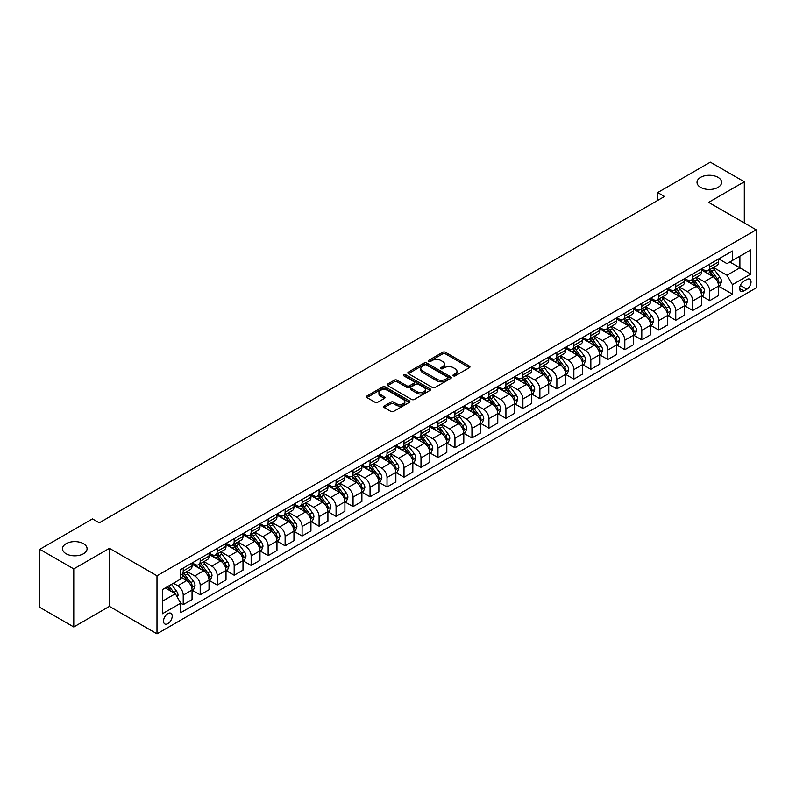 <?xml version="1.0" encoding="UTF-8"?>
<svg xmlns="http://www.w3.org/2000/svg" width="796" height="796" viewBox="0 0 796 796"><rect width="100%" height="100%" fill="white"/><g stroke="black" fill="none" stroke-linecap="round" stroke-linejoin="round"><path stroke-width="1.19" d="M453.372 375.841A1.323 0.766 0 0 0 455.242 375.841L469.411 367.662A1.89 1.085 0 0 0 469.968 366.886A1.89 1.085 0 0 0 469.411 366.12L445.402 352.26A1.89 1.085 0 0 0 442.735 352.26L428.566 360.439A1.323 0.766 0 0 0 428.178 360.976A1.323 0.766 0 0 0 428.566 361.523A1.323 0.766 0 0 0 430.437 361.523L432.268 360.459A6.04 3.482 0 0 1 440.805 360.459L442.805 361.613A6.04 3.482 0 0 1 444.576 364.08A6.04 3.482 0 0 1 442.805 366.548L440.974 367.603A1.323 0.766 0 0 0 440.586 368.14A1.323 0.766 0 0 0 440.974 368.677A1.323 0.766 0 0 0 442.835 368.677L444.675 367.623A6.04 3.482 0 0 1 453.203 367.623L455.203 368.777A6.04 3.482 0 0 1 456.974 371.244A6.04 3.482 0 0 1 455.203 373.702L453.372 374.767A1.323 0.766 0 0 0 452.984 375.304A1.323 0.766 0 0 0 453.372 375.841L453.372 374.767M83.481 543.698A12.298 7.104 0 0 0 70.078 542.156A12.298 7.104 0 0 0 62.486 548.713A12.298 7.104 0 0 0 66.088 553.737A12.298 7.104 0 0 0 79.491 555.28A12.298 7.104 0 0 0 87.082 548.713A12.298 7.104 0 0 0 83.481 543.698M718.022 177.349A12.298 7.104 0 0 0 704.619 175.807A12.298 7.104 0 0 0 697.027 182.374A12.298 7.104 0 0 0 700.629 187.388A12.298 7.104 0 0 0 714.032 188.931A12.298 7.104 0 0 0 721.624 182.374A12.298 7.104 0 0 0 718.022 177.349M167.866 623.636A6.149 3.552 120 0 0 171.876 618.213A6.149 3.552 120 0 0 170.941 613.288A6.149 3.552 120 0 0 167.866 613.587A6.149 3.552 120 0 0 163.847 619.009A6.149 3.552 120 0 0 164.792 623.935A6.149 3.552 120 0 0 167.866 623.636M384.189 406.01A1.89 1.085 0 0 0 383.632 406.776A1.89 1.085 0 0 0 384.189 407.542L390.926 411.433A1.89 1.085 0 0 0 393.592 411.433L409.323 402.348A1.89 1.085 0 0 0 409.88 401.582A1.89 1.085 0 0 0 409.323 400.806L385.324 386.946A1.89 1.085 0 0 0 382.657 386.946L366.916 396.04A1.89 1.085 0 0 0 366.359 396.806A1.89 1.085 0 0 0 366.916 397.572L375.055 402.269A1.89 1.085 0 0 0 377.722 402.269L384.458 398.388A1.89 1.085 0 0 0 385.005 397.612A1.89 1.085 0 0 0 384.458 396.846L380.418 394.517A5.045 2.915 0 0 1 378.946 392.458A5.045 2.915 0 0 1 382.06 389.761A5.045 2.915 0 0 1 387.553 390.398L403.363 399.522A5.045 2.915 0 0 1 404.836 401.582A5.045 2.915 0 0 1 401.721 404.269A5.045 2.915 0 0 1 396.229 403.642L393.592 402.119A1.89 1.085 0 0 0 390.926 402.119L384.189 406.01L384.189 407.542M109.44 548.325L73.769 568.911L39.8 549.3L39.8 607.358L73.769 626.969L109.44 606.373L156.991 633.835L156.991 575.777L109.44 548.325L109.44 606.373M744.31 222.97L744.31 181.777L708.639 202.373L756.2 229.825L156.991 575.777M744.31 181.777L710.34 162.165L657.695 192.572L657.695 200.413M39.8 549.3L92.455 518.902L99.241 522.833L664.481 196.493L657.695 192.572M432.397 387.493A1.89 1.085 0 0 0 435.064 387.493L450.805 378.399A1.89 1.085 0 0 0 451.362 377.632A1.89 1.085 0 0 0 450.805 376.866L426.795 363.006A1.89 1.085 0 0 0 424.129 363.006L408.398 372.09A1.89 1.085 0 0 0 407.841 372.856A1.89 1.085 0 0 0 408.398 373.632L432.397 387.493M404.318 376.13A1.323 0.766 0 0 1 405.661 376.309L405.661 374.747L430.069 388.836A1.89 1.085 0 0 1 430.616 389.602A1.89 1.085 0 0 1 430.069 390.378L414.328 399.463A1.89 1.085 0 0 1 411.661 399.463L387.652 385.602L387.652 384.06A1.89 1.085 0 0 0 387.105 384.836A1.89 1.085 0 0 0 387.652 385.602M387.652 384.06L394.388 380.17A1.89 1.085 0 0 1 397.055 380.17L406.796 385.791A1.89 1.085 0 0 0 409.462 385.791L413.93 383.214A1.89 1.085 0 0 0 414.477 382.448A1.89 1.085 0 0 0 413.93 381.672L403.791 375.821A1.323 0.766 0 0 1 403.403 375.284A1.323 0.766 0 0 1 404.219 374.578A1.323 0.766 0 0 1 405.661 374.747M746.827 279.486L743.832 281.217A5.96 3.443 120 0 0 739.942 286.46A5.96 3.443 120 0 0 740.857 291.236A5.96 3.443 120 0 0 743.832 290.938L746.827 289.217A5.96 3.443 120 0 0 750.718 283.963A5.96 3.443 120 0 0 749.802 279.187A5.96 3.443 120 0 0 746.827 279.486M156.991 633.835L756.2 287.883L756.2 229.825M718.768 258.899L726.987 263.645L732.419 260.501L732.419 251.009L180.772 569.508L180.772 579L162.424 589.587L162.424 613.746L180.772 603.159L180.772 612.651L732.419 294.152L732.419 284.66L726.987 275.247L713.475 267.446M732.419 260.501L750.767 249.914L750.767 274.073L732.419 284.66M73.769 568.911L73.769 626.969M729.842 261.993L739.892 267.794L739.892 256.193L750.767 249.914M726.987 275.247L739.892 267.794L750.767 274.073M162.424 601.199L175.339 593.746L165.279 587.936M180.772 603.239L183.219 604.652L183.219 595.159A7.681 4.438 -120 0 0 177.777 585.747L173.429 583.229M183.219 604.652L192.045 599.547L192.045 590.055A7.681 4.438 -120 0 0 186.612 580.642L180.772 577.269M192.254 590.254L200.204 594.841L200.204 585.349A7.681 4.438 -120 0 0 194.761 575.936L186.96 571.428M200.204 594.841L209.03 589.746L209.03 580.254A7.681 4.438 -120 0 0 203.597 570.841L192.045 564.165M209.239 580.443L217.189 585.04L217.189 575.548A7.681 4.438 -120 0 0 211.746 566.135L203.945 561.628M217.189 585.04L226.014 579.936L226.014 570.443A7.681 4.438 -120 0 0 220.582 561.031L209.03 554.364M226.223 570.642L234.173 575.229L234.173 565.737A7.681 4.438 -120 0 0 228.731 556.324L220.93 551.817M234.173 575.229L242.999 570.135L242.999 560.643A7.681 4.438 -120 0 0 237.566 551.23L226.014 544.554M243.208 560.832L251.158 565.429L251.158 555.936A7.681 4.438 -120 0 0 245.715 546.524L237.914 542.016M251.158 565.429L259.984 560.324L259.984 550.832A7.681 4.438 -120 0 0 254.551 541.419L242.999 534.753M260.192 551.031L268.143 555.618L268.143 546.126A7.681 4.438 -120 0 0 262.7 536.713L254.899 532.206M268.143 555.618L276.968 550.524L276.968 541.031A7.681 4.438 -120 0 0 271.535 531.619L259.984 524.942M277.177 541.22L285.117 545.817L285.117 536.325A7.681 4.438 -120 0 0 279.685 526.912L271.884 522.405M285.117 545.817L293.953 540.713L293.953 531.221A7.681 4.438 -120 0 0 288.52 521.808L276.968 515.141M294.162 531.42L302.102 536.007L302.102 526.514A7.681 4.438 -120 0 0 296.669 517.101L288.868 512.594M302.102 536.007L310.938 530.912L310.938 521.42A7.681 4.438 -120 0 0 305.505 512.007L293.953 505.331M311.146 521.609L319.087 526.206L319.087 516.713A7.681 4.438 -120 0 0 313.654 507.301L305.853 502.793M319.087 526.206L327.922 521.101L327.922 511.609A7.681 4.438 -120 0 0 322.489 502.196L310.938 495.53M328.131 511.808L336.071 516.395L336.071 506.903A7.681 4.438 -120 0 0 330.639 497.49L322.838 492.983M336.071 516.395L344.907 511.301L344.907 501.808A7.681 4.438 -120 0 0 339.474 492.396L327.922 485.719M345.106 501.997L353.056 506.594L353.056 497.102A7.681 4.438 -120 0 0 347.623 487.679L339.822 483.182M353.056 506.594L361.891 501.49L361.891 491.998A7.681 4.438 -120 0 0 356.459 482.585L344.907 475.918M362.09 492.197L370.04 496.784L370.04 487.291A7.681 4.438 -120 0 0 364.608 477.879L356.807 473.371M370.04 496.784L378.876 491.689L378.876 482.197A7.681 4.438 -120 0 0 373.443 472.784L361.891 466.108M379.075 482.386L387.025 486.983L387.025 477.491A7.681 4.438 -120 0 0 381.592 468.068L373.792 463.57M387.025 486.983L395.861 481.879L395.861 472.386A7.681 4.438 -120 0 0 390.428 462.974L378.876 456.307M396.06 472.585L404.01 477.172L404.01 467.68A7.681 4.438 -120 0 0 398.577 458.267L390.776 453.76M404.01 477.172L412.845 472.078L412.845 462.585A7.681 4.438 -120 0 0 407.413 453.163L395.861 446.496M413.044 462.775L420.994 467.371L420.994 457.879A7.681 4.438 -120 0 0 415.562 448.456L407.761 443.959M420.994 467.371L429.83 462.267L429.83 452.775A7.681 4.438 -120 0 0 424.397 443.362L412.845 436.696M430.029 452.974L437.979 457.561L437.979 448.068A7.681 4.438 -120 0 0 432.546 438.656L424.746 434.148M437.979 457.561L446.815 452.466L446.815 442.974A7.681 4.438 -120 0 0 441.382 433.551L429.83 426.885M447.014 443.163L454.964 447.76L454.964 438.268A7.681 4.438 -120 0 0 449.531 428.845L441.73 424.348M454.964 447.76L463.799 442.656L463.799 433.163A7.681 4.438 -120 0 0 458.367 423.751L446.815 417.084M463.998 433.362L471.948 437.949L471.948 428.457A7.681 4.438 -120 0 0 466.516 419.044L458.715 414.537M471.948 437.949L480.784 432.855L480.784 423.363A7.681 4.438 -120 0 0 475.351 413.94L463.799 407.273M480.983 423.552L488.933 428.139L488.933 418.656A7.681 4.438 -120 0 0 483.5 409.234L475.7 404.736M488.933 428.139L497.769 423.044L497.769 413.552A7.681 4.438 -120 0 0 492.336 404.139L480.784 397.473M497.968 413.751L505.918 418.338L505.918 408.845A7.681 4.438 -120 0 0 500.485 399.433L492.684 394.925M505.918 418.338L514.753 413.243L514.753 403.751A7.681 4.438 -120 0 0 509.311 394.328L497.769 387.662M514.952 403.94L522.902 408.527L522.902 399.035A7.681 4.438 -120 0 0 517.47 389.622L509.669 385.125M522.902 408.527L531.738 403.433L531.738 393.94A7.681 4.438 -120 0 0 526.295 384.528L514.753 377.861M531.937 394.139L539.887 398.726L539.887 389.234A7.681 4.438 -120 0 0 534.454 379.821L526.654 375.314M539.887 398.726L548.723 393.622L548.723 384.14A7.681 4.438 -120 0 0 543.28 374.717L531.738 368.05M548.922 384.329L556.872 388.916L556.872 379.423A7.681 4.438 -120 0 0 551.439 370.011L543.628 365.513M556.872 388.916L565.707 383.821L565.707 374.329A7.681 4.438 -120 0 0 560.265 364.916L548.723 358.25M565.906 374.528L573.856 379.115L573.856 369.623A7.681 4.438 -120 0 0 568.424 360.21L560.613 355.703M573.856 379.115L582.692 374.011L582.692 364.518A7.681 4.438 -120 0 0 577.249 355.106L565.707 348.439M582.891 364.717L590.841 369.304L590.841 359.812A7.681 4.438 -120 0 0 585.408 350.399L577.597 345.902M590.841 369.304L599.677 364.21L599.677 354.717A7.681 4.438 -120 0 0 594.234 345.305L582.692 338.638M599.876 354.916L607.826 359.503L607.826 350.011A7.681 4.438 -120 0 0 602.393 340.598L594.582 336.091M607.826 359.503L616.661 354.399L616.661 344.907A7.681 4.438 -120 0 0 611.219 335.494L599.677 328.828M616.86 345.106L624.81 349.693L624.81 340.2A7.681 4.438 -120 0 0 619.378 330.788L611.567 326.29M624.81 349.693L633.646 344.598L633.646 335.106A7.681 4.438 -120 0 0 628.203 325.693L616.661 319.027M633.845 335.305L641.795 339.892L641.795 330.4A7.681 4.438 -120 0 0 636.362 320.987L628.551 316.48M641.795 339.892L650.621 334.788L650.621 325.295A7.681 4.438 -120 0 0 645.188 315.883L633.646 309.216M650.83 325.494L658.78 330.081L658.78 320.589A7.681 4.438 -120 0 0 653.347 311.176L645.536 306.669M658.78 330.081L667.605 324.987L667.605 315.495A7.681 4.438 -120 0 0 662.173 306.082L650.621 299.415M667.814 315.694L675.764 320.281L675.764 310.788A7.681 4.438 -120 0 0 670.332 301.376L662.521 296.868M675.764 320.281L684.59 315.176L684.59 305.684A7.681 4.438 -120 0 0 679.157 296.271L667.605 289.605M684.799 305.883L692.749 310.47L692.749 300.978A7.681 4.438 -120 0 0 687.316 291.565L679.505 287.058M692.749 310.47L701.575 305.375L701.575 295.883A7.681 4.438 -120 0 0 696.142 286.47L684.59 279.804M701.783 296.082L709.733 300.669L709.733 291.177A7.681 4.438 -120 0 0 704.291 281.764L696.49 277.257M709.733 300.669L718.559 295.565L718.559 286.072A7.681 4.438 -120 0 0 713.126 276.66L701.575 269.993M701.783 268.7L704.291 270.152A7.681 4.438 -120 0 0 708.142 270.531A7.681 4.438 -120 0 0 709.733 267.018L709.733 264.113M684.799 278.51L687.316 279.953A7.681 4.438 -120 0 0 691.157 280.341A7.681 4.438 -120 0 0 692.749 276.819L692.749 273.914M667.814 288.311L670.332 289.764A7.681 4.438 -120 0 0 674.172 290.142A7.681 4.438 -120 0 0 675.764 286.63L675.764 283.724M650.83 298.122L653.347 299.565A7.681 4.438 -120 0 0 657.188 299.953A7.681 4.438 -120 0 0 658.78 296.43L658.78 293.525M633.845 307.923L636.362 309.375A7.681 4.438 -120 0 0 640.203 309.753A7.681 4.438 -120 0 0 641.795 306.241L641.795 303.336M616.86 317.733L619.378 319.176A7.681 4.438 -120 0 0 623.218 319.564A7.681 4.438 -120 0 0 624.81 316.042L624.81 313.136M599.876 327.534L602.393 328.987A7.681 4.438 -120 0 0 606.234 329.365A7.681 4.438 -120 0 0 607.826 325.853L607.826 322.947M582.891 337.345L585.408 338.788A7.681 4.438 -120 0 0 589.249 339.176A7.681 4.438 -120 0 0 590.841 335.653L590.841 332.748M565.906 347.146L568.424 348.598A7.681 4.438 -120 0 0 572.264 348.976A7.681 4.438 -120 0 0 573.856 345.464L573.856 342.559M548.922 356.956L551.439 358.409A7.681 4.438 -120 0 0 555.28 358.787A7.681 4.438 -120 0 0 556.872 355.265L556.872 352.359M531.937 366.757L534.454 368.21A7.681 4.438 -120 0 0 538.295 368.588A7.681 4.438 -120 0 0 539.887 365.075L539.887 362.17M514.952 376.568L517.47 378.02A7.681 4.438 -120 0 0 521.31 378.399A7.681 4.438 -120 0 0 522.902 374.876L522.902 371.971M497.968 386.368L500.485 387.821A7.681 4.438 -120 0 0 504.326 388.199A7.681 4.438 -120 0 0 505.918 384.687L505.918 381.781M480.983 396.179L483.5 397.632A7.681 4.438 -120 0 0 487.341 398.01A7.681 4.438 -120 0 0 488.933 394.488L488.933 391.582M463.998 405.98L466.516 407.433A7.681 4.438 -120 0 0 470.356 407.811A7.681 4.438 -120 0 0 471.948 404.298L471.948 401.393M447.014 415.791L449.531 417.243A7.681 4.438 -120 0 0 453.372 417.621A7.681 4.438 -120 0 0 454.964 414.099L454.964 411.194M430.029 425.591L432.546 427.044A7.681 4.438 -120 0 0 436.387 427.422A7.681 4.438 -120 0 0 437.979 423.91L437.979 421.004M413.044 435.402L415.562 436.855A7.681 4.438 -120 0 0 419.402 437.233A7.681 4.438 -120 0 0 420.994 433.711L420.994 430.805M396.06 445.203L398.577 446.655A7.681 4.438 -120 0 0 402.418 447.034A7.681 4.438 -120 0 0 404.01 443.521L404.01 440.616M379.075 455.014L381.592 456.466A7.681 4.438 -120 0 0 385.433 456.844A7.681 4.438 -120 0 0 387.025 453.322L387.025 450.427M362.09 464.814L364.608 466.267A7.681 4.438 -120 0 0 368.449 466.645A7.681 4.438 -120 0 0 370.04 463.133L370.04 460.227M345.106 474.625L347.623 476.078A7.681 4.438 -120 0 0 351.464 476.456A7.681 4.438 -120 0 0 353.056 472.933L353.056 470.038M328.131 484.426L330.639 485.878A7.681 4.438 -120 0 0 334.479 486.256A7.681 4.438 -120 0 0 336.071 482.744L336.071 479.839M311.146 494.236L313.654 495.689A7.681 4.438 -120 0 0 317.495 496.067A7.681 4.438 -120 0 0 319.087 492.545L319.087 489.649M294.162 504.037L296.669 505.49A7.681 4.438 -120 0 0 300.51 505.868A7.681 4.438 -120 0 0 302.102 502.356L302.102 499.45M277.177 513.848L279.685 515.301A7.681 4.438 -120 0 0 283.525 515.679A7.681 4.438 -120 0 0 285.117 512.156L285.117 509.261M260.192 523.649L262.7 525.101A7.681 4.438 -120 0 0 266.551 525.479A7.681 4.438 -120 0 0 268.143 521.967L268.143 519.062M243.208 533.459L245.715 534.912A7.681 4.438 -120 0 0 249.566 535.29A7.681 4.438 -120 0 0 251.158 531.768L251.158 528.872M226.223 543.26L228.731 544.713A7.681 4.438 -120 0 0 232.581 545.091A7.681 4.438 -120 0 0 234.173 541.578L234.173 538.673M209.239 553.071L211.746 554.523A7.681 4.438 -120 0 0 215.597 554.902A7.681 4.438 -120 0 0 217.189 551.379L217.189 548.484M192.254 562.872L194.761 564.324A7.681 4.438 -120 0 0 198.612 564.702A7.681 4.438 -120 0 0 200.204 561.19L200.204 558.285M718.768 286.271L732.419 294.152M708.142 270.531L716.967 265.436A7.681 4.438 -120 0 0 718.559 261.914L718.559 259.008M691.157 280.341L699.982 275.237A7.681 4.438 -120 0 0 701.575 271.725L701.575 268.819M674.172 290.142L682.998 285.048A7.681 4.438 -120 0 0 684.59 281.525L684.59 278.62M657.188 299.953L666.013 294.848A7.681 4.438 -120 0 0 667.605 291.336L667.605 288.431M640.203 309.753L649.029 304.659A7.681 4.438 -120 0 0 650.621 301.137L650.621 298.231M623.218 319.564L632.054 314.46A7.681 4.438 -120 0 0 633.646 310.947L633.646 308.042M606.234 329.365L615.069 324.27A7.681 4.438 -120 0 0 616.661 320.748L616.661 317.843M589.249 339.176L598.085 334.071A7.681 4.438 -120 0 0 599.677 330.559L599.677 327.654M572.264 348.976L581.1 343.882A7.681 4.438 -120 0 0 582.692 340.36L582.692 337.454M555.28 358.787L564.115 353.683A7.681 4.438 -120 0 0 565.707 350.17L565.707 347.265M538.295 368.588L547.131 363.493A7.681 4.438 -120 0 0 548.723 359.971L548.723 357.066M521.31 378.399L530.146 373.294A7.681 4.438 -120 0 0 531.738 369.782L531.738 366.876M504.326 388.199L513.161 383.105A7.681 4.438 -120 0 0 514.753 379.583L514.753 376.677M487.341 398.01L496.177 392.906A7.681 4.438 -120 0 0 497.769 389.393L497.769 386.488M470.356 407.811L479.192 402.716A7.681 4.438 -120 0 0 480.784 399.194L480.784 396.289M453.372 417.621L462.207 412.517A7.681 4.438 -120 0 0 463.799 409.005L463.799 406.099M436.387 427.422L445.223 422.328A7.681 4.438 -120 0 0 446.815 418.805L446.815 415.91M419.402 437.233L428.238 432.129A7.681 4.438 -120 0 0 429.83 428.616L429.83 425.711M402.418 447.034L411.253 441.939A7.681 4.438 -120 0 0 412.845 438.417L412.845 435.521M385.433 456.844L394.269 451.74A7.681 4.438 -120 0 0 395.861 448.228L395.861 445.322M368.449 466.645L377.284 461.551A7.681 4.438 -120 0 0 378.876 458.028L378.876 455.133M351.464 476.456L360.299 471.351A7.681 4.438 -120 0 0 361.891 467.839L361.891 464.934M334.479 486.256L343.315 481.162A7.681 4.438 -120 0 0 344.907 477.64L344.907 474.744M317.495 496.067L326.33 490.963A7.681 4.438 -120 0 0 327.922 487.45L327.922 484.545M300.51 505.868L309.345 500.774A7.681 4.438 -120 0 0 310.938 497.251L310.938 494.356M283.525 515.679L292.361 510.574A7.681 4.438 -120 0 0 293.953 507.062L293.953 504.157M266.551 525.479L275.376 520.385A7.681 4.438 -120 0 0 276.968 516.863L276.968 513.967M249.566 535.29L258.392 530.186A7.681 4.438 -120 0 0 259.984 526.673L259.984 523.768M232.581 545.091L241.407 539.996A7.681 4.438 -120 0 0 242.999 536.474L242.999 533.579M215.597 554.902L224.422 549.797A7.681 4.438 -120 0 0 226.014 546.285L226.014 543.379M198.612 564.702L207.438 559.608A7.681 4.438 -120 0 0 209.03 556.086L209.03 553.19M180.772 574.821A7.681 4.438 -120 0 0 181.627 574.513L190.453 569.419A7.681 4.438 -120 0 0 192.045 565.896L192.045 562.991M181.627 574.513A7.681 4.438 -120 0 0 183.219 570.991L183.219 568.095M175.339 593.746L180.772 603.159M453.899 376.03L455.203 375.274A6.04 3.482 0 0 0 456.974 372.807L456.974 371.244M444.576 364.08L444.576 365.653A6.04 3.482 0 0 1 442.805 368.11L441.501 368.866M469.411 366.12L469.411 367.662L445.402 353.832A1.89 1.085 0 0 0 442.735 353.832L429.094 361.702M450.805 376.866L450.805 378.399L426.795 364.568A1.89 1.085 0 0 0 424.129 364.568L408.418 373.642L408.398 372.09M447.471 378.17A1.323 0.766 0 0 0 447.859 377.632A1.323 0.766 0 0 0 447.471 377.095L426.397 364.926A1.323 0.766 0 0 0 424.537 364.926L422.596 366.041A6.04 3.482 0 0 0 420.825 368.508A6.04 3.482 0 0 0 422.596 370.976L437.004 379.284A6.04 3.482 0 0 0 445.541 379.284L447.471 378.17L447.471 379.742A1.323 0.766 0 0 0 447.859 379.204L447.859 377.632M420.825 368.508L420.825 370.08A6.04 3.482 0 0 0 422.596 372.538L422.596 370.976M447.471 379.742L445.541 380.856A6.04 3.482 0 0 1 437.004 380.856L422.596 372.538M387.682 385.612L394.388 381.742L394.388 380.17M414.477 382.448L414.477 384.01A1.89 1.085 0 0 1 413.93 384.786L409.462 387.363A1.89 1.085 0 0 1 406.796 387.363L397.055 381.742A1.89 1.085 0 0 0 394.388 381.742M405.661 376.309L430.039 390.388M416.895 391.622A5.045 2.915 0 0 0 422.397 392.259A5.045 2.915 0 0 0 425.512 389.562A5.045 2.915 0 0 0 424.029 387.503L418.467 384.289A1.89 1.085 0 0 0 415.801 384.289L411.333 386.876A1.89 1.085 0 0 0 410.776 387.642A1.89 1.085 0 0 0 411.333 388.408L416.895 391.622L416.895 393.194A5.045 2.915 0 0 0 422.397 393.831A5.045 2.915 0 0 0 425.512 391.135L425.512 389.562M410.776 387.642L410.776 389.214A1.89 1.085 0 0 0 411.333 389.98L411.333 388.408M416.895 393.194L411.333 389.98M404.836 401.582L404.836 403.144A5.045 2.915 0 0 1 401.721 405.841A5.045 2.915 0 0 1 396.229 405.204L393.592 403.691A1.89 1.085 0 0 0 390.926 403.691L384.209 407.562M378.946 392.458L378.946 394.02A5.045 2.915 0 0 0 380.418 396.08L380.418 394.517M384.428 398.398L380.418 396.08M409.303 402.368L385.324 388.518A1.89 1.085 0 0 0 382.657 388.518L366.936 397.592M718.559 286.391L720.191 285.446L721.554 281.525A5.094 2.935 -120 0 0 719.922 277.187L714.37 269.774A14.696 8.487 -120 0 0 712.768 267.854M707.246 273.267A14.696 8.487 -120 0 0 704.241 270.123M718.101 283.267L718.798 281.744A5.094 2.935 -120 0 0 717.345 278.68L711.793 271.267A14.696 8.487 -120 0 0 710.191 269.346M708.818 270.142A12.199 7.045 60 0 1 710.828 272.411L715.524 278.69M708.559 270.292A14.696 8.487 60 0 1 710.161 272.212L713.853 277.137M701.575 296.192L703.206 295.256L704.569 291.336A5.094 2.935 -120 0 0 702.938 286.998L697.386 279.585A14.696 8.487 -120 0 0 695.784 277.665M690.261 283.077A14.696 8.487 -120 0 0 687.256 279.923M701.117 293.077L701.813 291.545A5.094 2.935 -120 0 0 700.361 288.49L694.808 281.078A14.696 8.487 -120 0 0 693.207 279.157M691.833 279.943A12.199 7.045 60 0 1 693.843 282.222L698.54 288.49M691.575 280.092A14.696 8.487 60 0 1 693.177 282.013L696.868 286.948M684.59 306.002L686.222 305.057L687.585 301.137A5.094 2.935 -120 0 0 685.953 296.799L680.401 289.386A14.696 8.487 -120 0 0 678.799 287.465M673.277 292.878A14.696 8.487 -120 0 0 670.272 289.734M684.132 302.888L684.829 301.356A5.094 2.935 -120 0 0 683.376 298.291L677.824 290.878A14.696 8.487 -120 0 0 676.222 288.958M674.849 289.754A12.199 7.045 60 0 1 676.859 292.023L681.555 298.301M674.59 289.903A14.696 8.487 60 0 1 676.192 291.824L679.883 296.749M667.605 315.803L669.237 314.868L670.6 310.947A5.094 2.935 -120 0 0 668.968 306.609L663.426 299.197A14.696 8.487 -120 0 0 661.814 297.276M656.292 302.689A14.696 8.487 -120 0 0 653.287 299.535M667.148 312.689L667.854 311.156A5.094 2.935 -120 0 0 666.391 308.102L660.839 300.689A14.696 8.487 -120 0 0 659.237 298.769M657.864 299.555A12.199 7.045 60 0 1 659.874 301.833L664.57 308.102M657.605 299.704A14.696 8.487 60 0 1 659.207 301.624L662.899 306.56M650.621 325.614L652.252 324.668L653.615 320.748A5.094 2.935 -120 0 0 651.994 316.41L646.442 309.007A14.696 8.487 -120 0 0 644.83 307.077M639.307 312.49A14.696 8.487 -120 0 0 636.303 309.345M650.163 322.499L650.869 320.967A5.094 2.935 -120 0 0 649.407 317.902L643.855 310.49A14.696 8.487 -120 0 0 642.253 308.569M640.88 309.365A12.199 7.045 60 0 1 642.889 311.634L647.586 317.912M640.621 309.515A14.696 8.487 60 0 1 642.223 311.435L645.914 316.36M633.646 335.415L635.268 334.479L636.631 330.559A5.094 2.935 -120 0 0 635.009 326.221L629.457 318.808A14.696 8.487 -120 0 0 627.845 316.888M622.323 322.3A14.696 8.487 -120 0 0 619.318 319.146M633.178 332.3L633.885 330.768A5.094 2.935 -120 0 0 632.422 327.713L626.87 320.3A14.696 8.487 -120 0 0 625.268 318.38M623.895 319.166A12.199 7.045 60 0 1 625.905 321.445L630.601 327.713M623.636 319.315A14.696 8.487 60 0 1 625.238 321.236L628.93 326.171M616.661 345.225L618.283 344.28L619.646 340.36A5.094 2.935 -120 0 0 618.024 336.021L612.472 328.619A14.696 8.487 -120 0 0 610.86 326.688M605.338 332.101A14.696 8.487 -120 0 0 602.333 328.957M616.194 342.111L616.9 340.579A5.094 2.935 -120 0 0 615.437 337.514L609.885 330.101A14.696 8.487 -120 0 0 608.283 328.181M606.91 328.977A12.199 7.045 60 0 1 608.92 331.255L613.617 337.524M606.652 329.126A14.696 8.487 60 0 1 608.253 331.046L611.945 335.972M599.677 355.036L601.298 354.091L602.662 350.17A5.094 2.935 -120 0 0 601.04 345.832L595.488 338.419A14.696 8.487 -120 0 0 593.876 336.499M588.363 341.912A14.696 8.487 -120 0 0 585.349 338.758M599.209 351.912L599.915 350.379A5.094 2.935 -120 0 0 598.453 347.325L592.901 339.912A14.696 8.487 -120 0 0 591.299 337.992M589.935 338.778A12.199 7.045 60 0 1 591.935 341.056L596.632 347.325M589.667 338.927A14.696 8.487 60 0 1 591.269 340.847L594.96 345.782M582.692 364.837L584.314 363.891L585.677 359.971A5.094 2.935 -120 0 0 584.055 355.633L578.503 348.23A14.696 8.487 -120 0 0 576.891 346.31M571.379 351.713A14.696 8.487 -120 0 0 568.364 348.568M582.224 361.722L582.931 360.19A5.094 2.935 -120 0 0 581.468 357.125L575.916 349.713A14.696 8.487 -120 0 0 574.314 347.792M572.951 348.588A12.199 7.045 60 0 1 574.951 350.867L579.647 357.135M572.682 348.738A14.696 8.487 60 0 1 574.284 350.658L577.976 355.583M565.707 374.647L567.329 373.702L568.692 369.782A5.094 2.935 -120 0 0 567.07 365.444L561.518 358.031A14.696 8.487 -120 0 0 559.916 356.111M554.394 361.523A14.696 8.487 -120 0 0 551.379 358.369M565.24 371.523L565.946 370.001A5.094 2.935 -120 0 0 564.483 366.936L558.931 359.523A14.696 8.487 -120 0 0 557.329 357.603M555.966 358.389A12.199 7.045 60 0 1 557.966 360.668L562.663 366.936M555.698 358.538A14.696 8.487 60 0 1 557.299 360.459L560.991 365.394M548.723 384.448L550.354 383.503L551.708 379.583A5.094 2.935 -120 0 0 550.086 375.244L544.534 367.842A14.696 8.487 -120 0 0 542.932 365.921M537.409 371.324A14.696 8.487 -120 0 0 534.395 368.18M548.255 381.334L548.961 379.801A5.094 2.935 -120 0 0 547.499 376.737L541.947 369.324A14.696 8.487 -120 0 0 540.345 367.404M538.982 368.2A12.199 7.045 60 0 1 540.982 370.478L545.678 376.747M538.713 368.349A14.696 8.487 60 0 1 540.315 370.269L544.006 375.195M531.738 394.259L533.37 393.314L534.723 389.393A5.094 2.935 -120 0 0 533.101 385.055L527.549 377.642A14.696 8.487 -120 0 0 525.947 375.722M520.425 381.135A14.696 8.487 -120 0 0 517.41 377.981M531.27 391.135L531.977 389.612A5.094 2.935 -120 0 0 530.514 386.548L524.962 379.135A14.696 8.487 -120 0 0 523.36 377.214M521.997 378A12.199 7.045 60 0 1 523.997 380.279L528.693 386.548M521.728 378.15A14.696 8.487 60 0 1 523.33 380.07L527.022 385.005M514.753 404.06L516.385 403.114L517.738 399.194A5.094 2.935 -120 0 0 516.116 394.856L510.564 387.453A14.696 8.487 -120 0 0 508.962 385.533M503.44 390.935A14.696 8.487 -120 0 0 500.425 387.791M514.286 400.945L514.992 399.413A5.094 2.935 -120 0 0 513.529 396.348L507.977 388.936A14.696 8.487 -120 0 0 506.375 387.015M505.012 387.811A12.199 7.045 60 0 1 507.012 390.09L511.709 396.358M504.744 387.96A14.696 8.487 60 0 1 506.346 389.881L510.037 394.806M497.769 413.87L499.4 412.925L500.754 409.005A5.094 2.935 -120 0 0 499.132 404.666L493.58 397.254A14.696 8.487 -120 0 0 491.978 395.333M486.455 400.746A14.696 8.487 -120 0 0 483.441 397.592M497.301 410.746L498.007 409.224A5.094 2.935 -120 0 0 496.545 406.159L490.993 398.746A14.696 8.487 -120 0 0 489.391 396.826M488.028 397.612A12.199 7.045 60 0 1 490.028 399.89L494.724 406.159M487.759 397.761A14.696 8.487 60 0 1 489.361 399.691L493.052 404.617M480.784 423.671L482.416 422.726L483.769 418.805A5.094 2.935 -120 0 0 482.147 414.467L476.595 407.064A14.696 8.487 -120 0 0 474.993 405.144M469.471 410.547A14.696 8.487 -120 0 0 466.456 407.403M480.316 420.557L481.023 419.024A5.094 2.935 -120 0 0 479.56 415.96L474.008 408.547A14.696 8.487 -120 0 0 472.406 406.627M471.043 407.423A12.199 7.045 60 0 1 473.043 409.701L477.739 415.97M470.774 407.572A14.696 8.487 60 0 1 472.386 409.492L476.068 414.418M463.799 433.482L465.431 432.536L466.784 428.616A5.094 2.935 -120 0 0 465.163 424.278L459.61 416.865A14.696 8.487 -120 0 0 458.008 414.945M452.486 420.358A14.696 8.487 -120 0 0 449.471 417.204M463.332 430.357L464.038 428.835A5.094 2.935 -120 0 0 462.575 425.77L457.023 418.358A14.696 8.487 -120 0 0 455.421 416.437M454.058 417.223A12.199 7.045 60 0 1 456.058 419.502L460.755 425.77M453.79 417.373A14.696 8.487 60 0 1 455.402 419.303L459.093 424.228M446.815 443.282L448.447 442.347L449.8 438.417A5.094 2.935 -120 0 0 448.178 434.079L442.626 426.676A14.696 8.487 -120 0 0 441.024 424.756M435.502 430.158A14.696 8.487 -120 0 0 432.487 427.014M446.347 440.168L447.053 438.636A5.094 2.935 -120 0 0 445.591 435.571L440.039 428.158A14.696 8.487 -120 0 0 438.437 426.238M437.074 427.034A12.199 7.045 60 0 1 439.074 429.313L443.77 435.581M436.805 427.183A14.696 8.487 60 0 1 438.417 429.104L442.108 434.029M429.83 453.093L431.462 452.148L432.815 448.228A5.094 2.935 -120 0 0 431.193 443.889L425.641 436.477A14.696 8.487 -120 0 0 424.039 434.556M418.517 439.969A14.696 8.487 -120 0 0 415.502 436.815M429.362 449.969L430.069 448.447A5.094 2.935 -120 0 0 428.606 445.382L423.054 437.969A14.696 8.487 -120 0 0 421.452 436.049M420.089 436.835A12.199 7.045 60 0 1 422.089 439.113L426.785 445.382M419.82 436.984A14.696 8.487 60 0 1 421.432 438.914L425.124 443.84M412.845 462.894L414.477 461.959L415.83 458.028A5.094 2.935 -120 0 0 414.209 453.69L408.656 446.287A14.696 8.487 -120 0 0 407.055 444.367M401.532 449.77A14.696 8.487 -120 0 0 398.517 446.626M412.378 459.78L413.084 458.247A5.094 2.935 -120 0 0 411.622 455.183L406.079 447.77A14.696 8.487 -120 0 0 404.467 445.85M403.104 446.646A12.199 7.045 60 0 1 405.104 448.924L409.801 455.193M402.836 446.795A14.696 8.487 60 0 1 404.448 448.715L408.139 453.64M395.861 472.705L397.493 471.759L398.846 467.839A5.094 2.935 -120 0 0 397.224 463.501L391.672 456.088A14.696 8.487 -120 0 0 390.07 454.168M384.548 459.581A14.696 8.487 -120 0 0 381.533 456.426M395.393 469.58L396.1 468.058A5.094 2.935 -120 0 0 394.647 464.993L389.095 457.581A14.696 8.487 -120 0 0 387.483 455.66M386.12 456.446A12.199 7.045 60 0 1 388.12 458.725L392.816 464.993M385.851 456.605A14.696 8.487 60 0 1 387.463 458.526L391.154 463.451M378.876 482.505L380.508 481.57L381.861 477.64A5.094 2.935 -120 0 0 380.239 473.312L374.687 465.899A14.696 8.487 -120 0 0 373.085 463.978M367.563 469.381A14.696 8.487 -120 0 0 364.548 466.237M378.408 479.391L379.115 477.859A5.094 2.935 -120 0 0 377.662 474.794L372.11 467.381A14.696 8.487 -120 0 0 370.498 465.461M369.135 466.257A12.199 7.045 60 0 1 371.135 468.536L375.831 474.804M368.876 466.406A14.696 8.487 60 0 1 370.478 468.327L374.17 473.252M361.891 492.316L363.523 491.371L364.876 487.45A5.094 2.935 -120 0 0 363.255 483.112L357.702 475.7A14.696 8.487 -120 0 0 356.101 473.779M350.578 479.192A14.696 8.487 -120 0 0 347.563 476.038M361.424 489.192L362.13 487.669A5.094 2.935 -120 0 0 360.678 484.605L355.125 477.192A14.696 8.487 -120 0 0 353.514 475.272M352.15 476.058A12.199 7.045 60 0 1 354.15 478.336L358.847 484.605M351.892 476.217A14.696 8.487 60 0 1 353.494 478.137L357.185 483.063M344.907 502.117L346.539 501.181L347.892 497.251A5.094 2.935 -120 0 0 346.27 492.923L340.718 485.51A14.696 8.487 -120 0 0 339.116 483.59M333.594 488.993A14.696 8.487 -120 0 0 330.589 485.849M344.439 499.002L345.146 497.47A5.094 2.935 -120 0 0 343.693 494.406L338.141 486.993A14.696 8.487 -120 0 0 336.529 485.072M335.166 485.868A12.199 7.045 60 0 1 337.166 488.147L341.862 494.415M334.907 486.018A14.696 8.487 60 0 1 336.509 487.938L340.2 492.863M327.922 511.928L329.554 510.982L330.907 507.062A5.094 2.935 -120 0 0 329.285 502.724L323.733 495.311A14.696 8.487 -120 0 0 322.131 493.391M316.609 498.803A14.696 8.487 -120 0 0 313.604 495.649M327.454 508.803L328.161 507.281A5.094 2.935 -120 0 0 326.708 504.216L321.156 496.803A14.696 8.487 -120 0 0 319.544 494.883M318.181 495.669A12.199 7.045 60 0 1 320.181 497.948L324.877 504.216M317.922 495.828A14.696 8.487 60 0 1 319.524 497.749L323.216 502.674M310.938 521.728L312.569 520.793L313.923 516.863A5.094 2.935 -120 0 0 312.301 512.534L306.749 505.122A14.696 8.487 -120 0 0 305.147 503.201M299.624 508.604A14.696 8.487 -120 0 0 296.619 505.46M310.47 518.614L311.176 517.082A5.094 2.935 -120 0 0 309.724 514.017L304.171 506.614A14.696 8.487 -120 0 0 302.56 504.684M301.196 505.48A12.199 7.045 60 0 1 303.196 507.758L307.893 514.027M300.938 505.629A14.696 8.487 60 0 1 302.54 507.55L306.231 512.475M293.953 531.539L295.585 530.594L296.938 526.673A5.094 2.935 -120 0 0 295.316 522.335L289.764 514.922A14.696 8.487 -120 0 0 288.162 513.002M282.64 518.415A14.696 8.487 -120 0 0 279.635 515.261M293.485 528.415L294.192 526.892A5.094 2.935 -120 0 0 292.739 523.828L287.187 516.415A14.696 8.487 -120 0 0 285.585 514.495M284.212 515.281A12.199 7.045 60 0 1 286.212 517.559L290.918 523.838M283.953 515.44A14.696 8.487 60 0 1 285.555 517.36L289.246 522.285M276.968 541.34L278.6 540.404L279.953 536.474A5.094 2.935 -120 0 0 278.331 532.146L272.779 524.733A14.696 8.487 -120 0 0 271.177 522.813M265.655 528.216A14.696 8.487 -120 0 0 262.65 525.071M276.51 538.225L277.207 536.693A5.094 2.935 -120 0 0 275.754 533.628L270.202 526.226A14.696 8.487 -120 0 0 268.6 524.295M267.227 525.091A12.199 7.045 60 0 1 269.227 527.37L273.933 533.638M266.968 525.241A14.696 8.487 60 0 1 268.57 527.161L272.262 532.086M259.984 551.15L261.615 550.205L262.978 546.285A5.094 2.935 -120 0 0 261.347 541.947L255.795 534.534A14.696 8.487 -120 0 0 254.193 532.614M248.67 538.026A14.696 8.487 -120 0 0 245.666 534.872M259.526 548.026L260.222 546.504A5.094 2.935 -120 0 0 258.77 543.439L253.218 536.026A14.696 8.487 -120 0 0 251.616 534.106M250.243 534.892A12.199 7.045 60 0 1 252.242 537.171L256.949 543.449M249.984 535.051A14.696 8.487 60 0 1 251.586 536.972L255.277 541.897M242.999 560.951L244.631 560.016L245.994 556.086A5.094 2.935 -120 0 0 244.362 551.757L238.81 544.345A14.696 8.487 -120 0 0 237.208 542.424M231.686 547.827A14.696 8.487 -120 0 0 228.681 544.683M242.541 557.837L243.238 556.305A5.094 2.935 -120 0 0 241.785 553.24L236.233 545.837A14.696 8.487 -120 0 0 234.631 543.917M233.258 544.703A12.199 7.045 60 0 1 235.258 546.981L239.964 553.25M232.999 544.852A14.696 8.487 60 0 1 234.601 546.772L238.293 551.698M226.014 570.762L227.646 569.817L229.009 565.896A5.094 2.935 -120 0 0 227.377 561.558L221.825 554.145A14.696 8.487 -120 0 0 220.223 552.225M214.701 557.638A14.696 8.487 -120 0 0 211.696 554.484M225.557 567.638L226.253 566.115A5.094 2.935 -120 0 0 224.8 563.051L219.248 555.638A14.696 8.487 -120 0 0 217.646 553.717M216.273 554.504A12.199 7.045 60 0 1 218.273 556.782L222.98 563.061M216.014 554.663A14.696 8.487 60 0 1 217.616 556.583L221.308 561.508M209.03 580.563L210.661 579.627L212.025 575.697A5.094 2.935 -120 0 0 210.393 571.369L204.841 563.956A14.696 8.487 -120 0 0 203.239 562.036M197.716 567.448A14.696 8.487 -120 0 0 194.712 564.294M208.572 577.448L209.268 575.916A5.094 2.935 -120 0 0 207.816 572.851L202.264 565.449A14.696 8.487 -120 0 0 200.662 563.528M199.289 564.314A12.199 7.045 60 0 1 201.288 566.593L205.995 572.861M199.03 564.463A14.696 8.487 60 0 1 200.632 566.384L204.323 571.309M192.045 590.373L193.677 589.428L195.04 585.508A5.094 2.935 -120 0 0 193.408 581.17L187.856 573.757A14.696 8.487 -120 0 0 186.254 571.836M191.587 587.249L192.284 585.727A5.094 2.935 -120 0 0 190.831 582.662L185.279 575.249A14.696 8.487 -120 0 0 183.677 573.329M182.304 574.115A12.199 7.045 60 0 1 184.314 576.394L189.01 582.672M182.045 574.274A14.696 8.487 60 0 1 183.647 576.195L187.339 581.12M177.369 597.279L178.055 595.308A5.094 2.935 -120 0 0 176.423 590.98L171.468 584.363M174.304 593.149A5.094 2.935 -120 0 0 173.846 592.463L168.891 585.856M167.618 586.592L171.18 591.338M167.26 586.791L170.284 590.821M177.777 585.747L186.612 580.642M194.761 575.936L203.597 570.841M211.746 566.135L220.582 561.031M228.731 556.324L237.566 551.23M245.715 546.524L254.551 541.419M262.7 536.713L271.535 531.619M279.685 526.912L288.52 521.808M296.669 517.101L305.505 512.007M313.654 507.301L322.489 502.196M330.639 497.49L339.474 492.396M347.623 487.679L356.459 482.585M364.608 477.879L373.443 472.784M381.592 468.068L390.428 462.974M398.577 458.267L407.413 453.163M415.562 448.456L424.397 443.362M432.546 438.656L441.382 433.551M449.531 428.845L458.367 423.751M466.516 419.044L475.351 413.94M483.5 409.234L492.336 404.139M500.485 399.433L509.311 394.328M517.47 389.622L526.295 384.528M534.454 379.821L543.28 374.717M551.439 370.011L560.265 364.916M568.424 360.21L577.249 355.106M585.408 350.399L594.234 345.305M602.393 340.598L611.219 335.494M619.378 330.788L628.203 325.693M636.362 320.987L645.188 315.883M653.347 311.176L662.173 306.082M670.332 301.376L679.157 296.271M687.316 291.565L696.142 286.47M704.291 281.764L713.126 276.66M709.733 267.018L718.559 261.914M709.733 291.177L718.559 286.072M692.749 300.978L701.575 295.883M692.749 276.819L701.575 271.725M675.764 310.788L684.59 305.684M675.764 286.63L684.59 281.525M658.78 320.589L667.605 315.495M658.78 296.43L667.605 291.336M641.795 330.4L650.621 325.295M641.795 306.241L650.621 301.137M624.81 340.2L633.646 335.106M624.81 316.042L633.646 310.947M607.826 350.011L616.661 344.907M607.826 325.853L616.661 320.748M590.841 359.812L599.677 354.717M590.841 335.653L599.677 330.559M573.856 369.623L582.692 364.518M573.856 345.464L582.692 340.36M556.872 379.423L565.707 374.329M556.872 355.265L565.707 350.17M539.887 389.234L548.723 384.14M539.887 365.075L548.723 359.971M522.902 399.035L531.738 393.94M522.902 374.876L531.738 369.782M505.918 408.845L514.753 403.751M505.918 384.687L514.753 379.583M488.933 418.656L497.769 413.552M488.933 394.488L497.769 389.393M471.948 428.457L480.784 423.363M471.948 404.298L480.784 399.194M454.964 438.268L463.799 433.163M454.964 414.099L463.799 409.005M437.979 448.068L446.815 442.974M437.979 423.91L446.815 418.805M420.994 457.879L429.83 452.775M420.994 433.711L429.83 428.616M404.01 467.68L412.845 462.585M404.01 443.521L412.845 438.417M387.025 477.491L395.861 472.386M387.025 453.322L395.861 448.228M370.04 487.291L378.876 482.197M370.04 463.133L378.876 458.028M353.056 497.102L361.891 491.998M353.056 472.933L361.891 467.839M336.071 506.903L344.907 501.808M336.071 482.744L344.907 477.64M319.087 516.713L327.922 511.609M319.087 492.545L327.922 487.45M302.102 526.514L310.938 521.42M302.102 502.356L310.938 497.251M285.117 536.325L293.953 531.221M285.117 512.156L293.953 507.062M268.143 546.126L276.968 541.031M268.143 521.967L276.968 516.863M251.158 555.936L259.984 550.832M251.158 531.768L259.984 526.673M234.173 565.737L242.999 560.643M234.173 541.578L242.999 536.474M217.189 575.548L226.014 570.443M217.189 551.379L226.014 546.285M200.204 585.349L209.03 580.254M200.204 561.19L209.03 556.086M183.219 595.159L192.045 590.055M183.219 570.991L192.045 565.896M740.31 285.456L746.827 289.217M739.623 288.51L743.832 290.938M455.203 375.274L455.203 373.702M440.974 368.677L440.974 367.603M442.805 368.11L442.805 366.548M428.566 361.523L428.566 360.439M442.735 353.832L442.735 352.26M445.402 353.832L445.402 352.26M424.129 364.568L424.129 363.006M426.795 364.568L426.795 363.006M437.004 380.856L437.004 379.284M445.541 380.856L445.541 379.284M397.055 381.742L397.055 380.17M406.796 387.363L406.796 385.791M409.462 387.363L409.462 385.791M413.93 384.786L413.93 383.214M430.069 390.378L430.069 388.836M390.926 403.691L390.926 402.119M393.592 403.691L393.592 402.119M396.229 405.204L396.229 403.642M384.458 398.388L384.458 396.846M366.916 397.572L366.916 396.04M382.657 388.518L382.657 386.946M385.324 388.518L385.324 386.946M409.323 402.348L409.323 400.806M718.181 283.555L721.514 281.625M711.793 271.267L714.37 269.774M707.793 273.585L710.161 272.212M717.345 278.68L719.922 277.187M716.937 280.67L718.798 281.744M701.196 293.356L704.53 291.426M694.808 281.078L697.386 279.585M690.809 283.386L693.177 282.013M700.361 288.49L702.938 286.998M699.953 290.47L701.813 291.545M684.212 303.167L687.545 301.236M677.824 290.878L680.401 289.386M673.824 293.197L676.192 291.824M683.376 298.291L685.953 296.799M682.968 300.281L684.829 301.356M667.227 312.967L670.56 311.047M660.839 300.689L663.426 299.197M656.839 302.997L659.207 301.624M666.391 308.102L668.968 306.609M665.983 310.082L667.854 311.156M650.242 322.778L653.576 320.848M643.855 310.49L646.442 309.007M639.855 312.808L642.223 311.435M649.407 317.902L651.994 316.41M649.009 319.892L650.869 320.967M633.258 332.579L636.601 330.658M626.87 320.3L629.457 318.808M622.87 322.609L625.238 321.236M632.422 327.713L635.009 326.221M632.024 329.693L633.885 330.768M616.273 342.389L619.616 340.459M609.885 330.101L612.472 328.619M605.885 332.42L608.253 331.046M615.437 337.514L618.024 336.021M615.039 339.504L616.9 340.579M599.288 352.19L602.632 350.27M592.901 339.912L595.488 338.419M588.901 342.22L591.269 340.847M598.453 347.325L601.04 345.832M598.055 349.315L599.915 350.379M582.304 362.001L585.647 360.071M575.916 349.713L578.503 348.23M571.916 352.031L574.284 350.658M581.468 357.125L584.055 355.633M581.07 359.115L582.931 360.19M565.319 371.802L568.662 369.881M558.931 359.523L561.518 358.031M554.931 361.832L557.299 360.459M564.483 366.936L567.07 365.444M564.085 368.926L565.946 370.001M548.335 381.612L551.678 379.682M541.947 369.324L544.534 367.842M537.947 371.642L540.315 370.269M547.499 376.737L550.086 375.244M547.101 378.727L548.961 379.801M531.35 391.413L534.693 389.493M524.962 379.135L527.549 377.642M520.962 381.443L523.33 380.07M530.514 386.548L533.101 385.055M530.116 388.538L531.977 389.612M514.365 401.224L517.708 399.293M507.977 388.936L510.564 387.453M503.977 391.254L506.346 389.881M513.529 396.348L516.116 394.856M513.131 398.338L514.992 399.413M497.391 411.025L500.724 409.104M490.993 398.746L493.58 397.254M486.993 401.055L489.361 399.691M496.545 406.159L499.132 404.666M496.147 408.149L498.007 409.224M480.406 420.835L483.739 418.905M474.008 408.547L476.595 407.064M470.008 410.865L472.386 409.492M479.56 415.96L482.147 414.467M479.162 417.95L481.023 419.024M463.421 430.636L466.755 428.716M457.023 418.358L459.61 416.865M453.024 420.666L455.402 419.303M462.575 425.77L465.163 424.278M462.178 427.76L464.038 428.835M446.437 440.447L449.77 438.516M440.039 428.158L442.626 426.676M436.039 430.477L438.417 429.104M445.591 435.571L448.178 434.079M445.193 437.561L447.053 438.636M429.452 450.247L432.785 448.327M423.054 437.969L425.641 436.477M419.054 440.278L421.432 438.914M428.606 445.382L431.193 443.889M428.208 447.372L430.069 448.447M412.467 460.058L415.801 458.128M406.079 447.77L408.656 446.287M402.07 450.088L404.448 448.715M411.622 455.183L414.209 453.69M411.224 457.173L413.084 458.247M395.483 469.859L398.816 467.939M389.095 457.581L391.672 456.088M385.085 459.889L387.463 458.526M394.647 464.993L397.224 463.501M394.239 466.983L396.1 468.058M378.498 479.67L381.831 477.739M372.11 467.381L374.687 465.899M368.1 469.7L370.478 468.327M377.662 474.794L380.239 473.312M377.254 476.784L379.115 477.859M361.513 489.47L364.847 487.55M355.125 477.192L357.702 475.7M351.116 479.5L353.494 478.137M360.678 484.605L363.255 483.112M360.27 486.595L362.13 487.669M344.529 499.281L347.862 497.351M338.141 486.993L340.718 485.51M334.131 489.311L336.509 487.938M343.693 494.406L346.27 492.923M343.285 496.396L345.146 497.47M327.544 509.082L330.877 507.161M321.156 496.803L323.733 495.311M317.146 499.112L319.524 497.749M326.708 504.216L329.285 502.724M326.3 506.206L328.161 507.281M310.559 518.893L313.893 516.962M304.171 506.614L306.749 505.122M300.162 508.923L302.54 507.55M309.724 514.017L312.301 512.534M309.316 516.007L311.176 517.082M293.575 528.693L296.908 526.773M287.187 516.415L289.764 514.922M283.177 518.723L285.555 517.36M292.739 523.828L295.316 522.335M292.331 525.818L294.192 526.892M276.59 538.504L279.923 536.574M270.202 526.226L272.779 524.733M266.192 528.534L268.57 527.161M275.754 533.628L278.331 532.146M275.346 535.618L277.207 536.693M259.605 548.305L262.939 546.384M253.218 536.026L255.795 534.534M249.208 538.335L251.586 536.972M258.77 543.439L261.347 541.947M258.362 545.429L260.222 546.504M242.621 558.115L245.954 556.185M236.233 545.837L238.81 544.345M232.223 548.145L234.601 546.772M241.785 553.24L244.362 551.757M241.377 555.23L243.238 556.305M225.636 567.916L228.969 565.996M219.248 555.638L221.825 554.145M215.248 557.946L217.616 556.583M224.8 563.051L227.377 561.558M224.392 565.041L226.253 566.115M208.651 577.727L211.985 575.797M202.264 565.449L204.841 563.956M198.264 567.757L200.632 566.384M207.816 572.851L210.393 571.369M207.408 574.841L209.268 575.916M191.667 587.528L195 585.607M185.279 575.249L187.856 573.757M181.279 577.558L183.647 576.195M190.831 582.662L193.408 581.17M190.423 584.652L192.284 585.727M176.732 596.154L178.015 595.408M173.846 592.463L176.423 590.98"/></g></svg>
